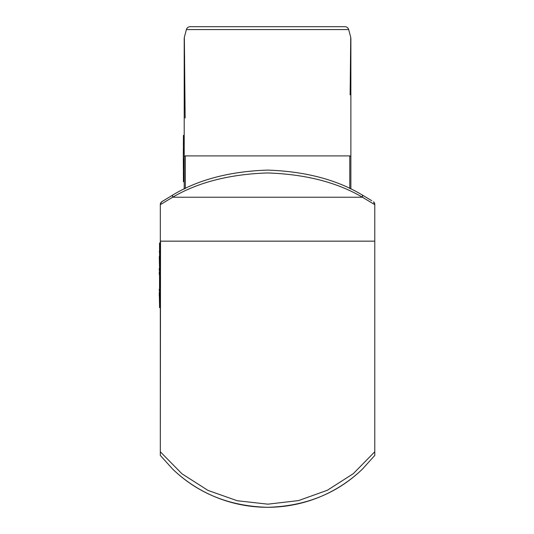 <?xml version="1.0" encoding="UTF-8"?>
<svg xmlns="http://www.w3.org/2000/svg" width="534" height="534" viewBox="0 0 534 534"><rect width="100%" height="100%" fill="white"/><g stroke="black" fill="none" stroke-linecap="round" stroke-linejoin="round"><path stroke-width="0.8" d="M160.313 204.208L161.595 201.832L173.183 194.776M172.649 469.092C198.034 493.516 229.667 506.252 267.541 507.3A136.944 136.944 0 0 1 172.649 469.092L160.313 455.429L172.649 469.092A136.944 136.944 0 0 0 267.541 507.3C305.455 506.252 337.087 493.516 362.439 469.092A136.944 136.944 0 0 1 267.541 507.3M361.858 194.756A2.844 1.829 -60.7 0 1 362.439 197.233L172.649 197.233L160.313 204.669L160.313 241.161L374.775 241.161L374.775 451.771L353.308 473.651L327.402 490.252L298.539 500.585L267.881 504.169L237.196 500.732L207.993 490.406L181.954 473.791L160.313 451.771L160.313 241.161L374.775 241.161L374.775 204.208L374.775 204.669L362.439 197.233C337.021 182.294 305.355 174.197 267.434 172.949C229.56 174.238 197.967 182.334 172.649 197.233A2.844 1.829 60.7 0 1 173.223 194.756C198.441 179.618 229.847 171.401 267.434 170.106C305.074 171.361 336.547 179.578 361.858 194.756L371.744 200.697M374.775 455.429L362.439 469.092L374.775 455.429L374.775 451.771L353.308 473.651L327.402 490.252L298.539 500.585L267.881 504.169L237.196 500.732L207.993 490.406L181.954 473.791L160.313 451.771L160.313 455.429M374.681 203.494L374.427 202.847M374.421 202.833L373.747 202.026A2.383 1.689 0 0 0 373.7 201.986M161.381 201.986A2.383 1.689 0 0 0 161.335 202.026L160.4 203.501M374.775 204.208L373.493 201.832M365.296 241.161L169.785 241.161M160.527 241.161L160.313 451.771M159.539 307.564L160.313 307.564L159.539 307.564L159.539 242.97L160.313 242.97M159.539 294.955L159.539 274.282M159.539 268.909L159.279 256.567M159.279 271.853L159.279 274.282M159.252 292.525L159.539 304.894M159.539 247.703L159.539 251.387M159.279 251.401L159.539 252.595M159.539 254.338L159.539 265.238M159.252 295.369L159.252 293.433M159.279 291.103L159.279 289.168M159.539 271.853L159.539 271.339M159.279 274.696L159.279 272.761M159.252 268.495L159.252 270.431M350.13 94.852L350.738 37.273L348.675 29.57A3.878 3.878 0 0 0 344.931 26.7L190.151 26.7A3.878 3.878 0 0 0 186.406 29.57L184.343 37.273L185.144 117.974M350.871 38.274L350.177 89.518M184.597 58.513L184.21 38.274M349.77 188.522L349.77 155.901L185.411 155.895M183.436 135.349L184.21 135.222L183.436 135.349L183.309 158.218L183.436 181.734L184.21 181.734L184.21 189.049L184.21 38.274L184.21 156.402L185.318 155.901L185.318 188.522M349.77 155.901L350.871 156.402L350.871 38.274L350.871 189.049M183.436 158.972L183.436 169.011M183.436 135.723L183.436 143.746M183.309 143.766L183.436 145.755M183.436 172.589L183.436 176.567M183.436 148.339L183.436 152.911M183.309 152.911L183.436 153.311M183.309 152.717L183.436 153.458M160.313 253.303L159.539 253.303M160.313 297.231L159.539 297.231M348.675 29.57L186.406 29.57M183.436 181.6L184.21 181.6M161.595 201.832L163.344 200.697"/></g></svg>

